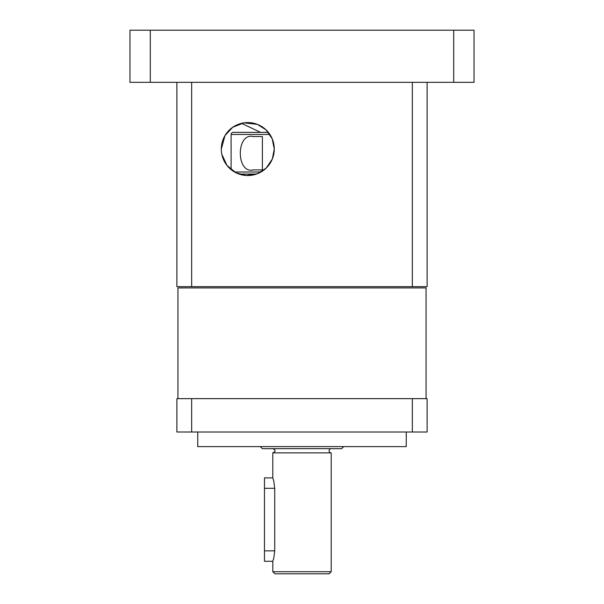 <?xml version="1.0" encoding="UTF-8"?>
<svg xmlns="http://www.w3.org/2000/svg" width="604" height="604" viewBox="0 0 604 604"><rect width="100%" height="100%" fill="white"/><g stroke="black" fill="none" stroke-linecap="round" stroke-linejoin="round"><path stroke-width="0.91" d="M177.931 398.648L177.931 287.927L426.069 287.927L426.069 398.648M406.258 432.011L406.258 446.605L197.742 446.605L197.742 432.011M412.336 398.648L412.336 432.011L427.111 432.011L427.111 398.648L176.889 398.648L176.889 432.011L191.664 432.011L191.664 398.648M412.336 432.011L191.664 432.011M272.804 448.689C274.556 449.451 275.25 450.146 274.896 450.773C275.349 451.211 274.654 451.905 272.804 452.864L331.196 452.864A2.084 2.084 0 0 1 329.104 450.773A2.084 2.084 0 0 1 331.196 448.689M260.294 446.605L262.385 448.689L341.615 448.689L343.706 446.605M274.729 488.311L273.755 480.935L272.804 477.885L264.469 477.885L264.469 488.311L274.729 488.311L274.729 550.863L273.755 558.232L272.804 561.29L272.804 571.716L331.196 571.716L329.104 573.8L274.896 573.8L272.804 571.716M251.959 175.205L251.959 174.073M269.882 134.458L231.106 134.458A2.084 2.084 0 0 1 233.189 132.374L268.35 132.374M239.116 174.073L256.458 174.073M252.842 169.905L262.385 169.905L262.385 136.542L252.842 136.542M253.476 136.557C235.922 132.102 235.922 174.345 253.476 169.898M221.306 149.052A26.478 26.478 0 0 1 247.783 122.574A26.478 26.478 0 0 1 274.269 149.052L272.208 138.814L266.047 129.875L257.44 124.394L243.993 122.846L232.759 127.248L225.013 135.538L221.306 149.052A26.478 26.478 0 0 0 247.783 175.537A26.478 26.478 0 0 0 274.269 149.052L272.329 159.003L266.266 168.018L257.704 173.612L246.13 175.485L236.058 172.797L227.021 165.488L221.827 154.277M241.547 123.314L260.566 132.374M244.084 174.073L241.547 174.79M176.889 82.325L176.889 286.673L191.664 286.673L191.664 82.325M191.664 286.673L427.111 286.673L427.111 82.325M412.336 82.325L412.336 286.673M272.804 561.29L264.469 561.29L264.469 488.311M453.71 30.2L453.71 82.325L474.027 82.325L474.027 30.2L129.973 30.2L129.973 82.325L150.29 82.325L150.29 30.2M453.71 82.325L150.29 82.325M261.019 171.989L234.548 171.989M264.469 550.863L274.729 550.863M272.804 452.864L272.804 477.885M331.196 452.864L331.196 571.716M231.106 134.458L231.106 169.618"/></g></svg>
